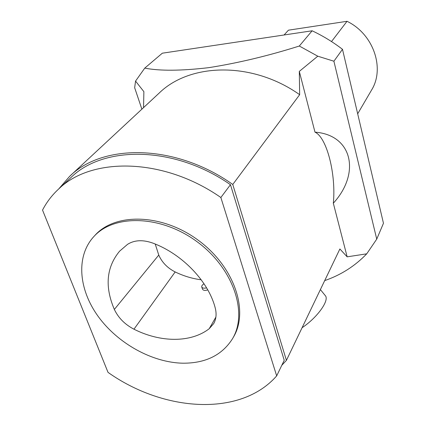 <?xml version="1.0" encoding="UTF-8"?>
<svg xmlns="http://www.w3.org/2000/svg" width="426" height="426" viewBox="0 0 426 426"><rect width="100%" height="100%" fill="white"/><g stroke="black" fill="none" stroke-linecap="round" stroke-linejoin="round"><path stroke-width="0.64" d="M284.083 34.985L288.434 30.182L347.02 21.3C373.57 34.059 385.157 68.511 371.488 90.19L357.68 113.801M347.02 21.3L331.508 41.562M144.76 68.117L162.338 53.191L312.13 30.789L299.313 46.029C268.172 55.854 237.99 63.064 208.777 67.654C181.167 70.892 159.825 71.051 144.76 68.117L135.553 81.094L143.881 91.665L143.551 107.608M299.308 71.403L314.984 132.151C352.339 134.904 360.87 173.126 333.324 203.218L347.158 256.835L339.884 248.97L286.421 360.348L232.766 184.463L299.659 94.694L299.308 71.403L317.78 56.195L333.899 61.222L342.493 49.309C332.983 42.025 322.86 35.853 312.13 30.789M342.493 49.309L383.464 223.267L376.738 239.124L366.733 253.821L347.158 256.835M302.077 327.732C317.642 317.343 329.889 299.851 325.187 295.495L320.389 289.579M141.879 109.162L134.659 87.745L135.553 81.094M333.899 61.222L376.738 239.124M281.794 365.3L286.421 360.348M317.78 56.195L299.313 46.029M324.697 280.612C340.997 274.972 355.007 266.042 366.733 253.821M299.659 94.694C252.671 61.328 190.081 62.665 159.058 93.188L69.662 176.327L58.745 188.931M232.766 184.463C175.922 143.988 103.044 143.099 69.662 176.327M230.461 184.698C174.415 145.591 103.353 145.17 70.673 177.791L58.106 189.527C91.02 156.619 163.435 157.412 220.86 197.51L230.461 184.698L284.227 360.268L276.676 375.892C240.514 417.166 163.733 411.883 108.023 372.377L42.536 210.098C46.482 202.435 51.674 195.577 58.106 189.527M314.984 132.151C326.987 137.534 336.21 174.751 333.324 203.218M220.86 197.51L276.676 375.892M133.961 329.197C160.469 342.616 190.859 342.978 209.225 328.702L213.719 323.574C216.238 319.042 216.733 313.813 215.205 307.876C208.479 281.554 182.552 254.279 153.131 243.198C143.056 239.566 134.531 239.945 127.555 244.338L119.589 251.18C106.356 267.251 104.61 286.666 114.354 309.436C118.375 317.897 124.909 324.484 133.961 329.197L175.171 271.942C183.691 276.064 192.376 278.679 201.221 279.786M183.063 363.202C205.689 363.266 222.191 355.071 232.569 338.622C248.23 312.503 233.118 267.965 196.924 241.611C160.916 215.002 113.896 213.964 93.688 236.744C75.743 256.441 78.634 289.552 98.252 316.529C117.885 343.542 152.279 362.648 183.063 363.202M232.569 338.622L233.544 336.929C249.189 310.831 234.135 266.372 198.037 240.094C162.125 213.554 115.201 212.547 95.009 235.312L93.688 236.744M207.771 289.893C205.018 290.766 203.255 290.505 202.467 289.105M155.24 244.045L158.76 255.073C162.002 262.405 167.477 268.029 175.171 271.942M204.043 283.801C202.27 284.882 201.509 285.952 201.764 287.023C202.409 288.194 204.022 288.477 206.599 287.859M215.891 317.082L209.225 328.702M158.76 255.073L114.354 309.436M202.483 289.137L201.764 287.023"/></g></svg>
